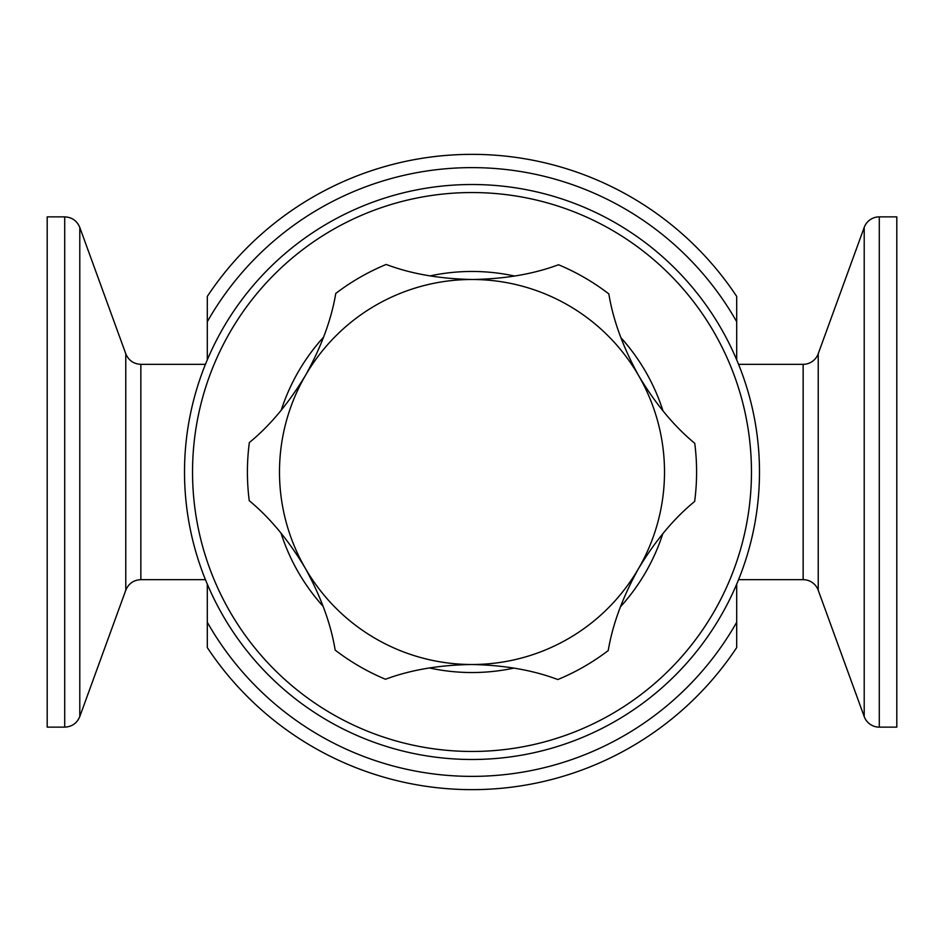 <?xml version="1.0" encoding="UTF-8"?>
<svg xmlns="http://www.w3.org/2000/svg" width="944" height="944" viewBox="0 0 944 944"><rect width="100%" height="100%" fill="white"/><g stroke="black" fill="none" stroke-linecap="round" stroke-linejoin="round"><path stroke-width="1.42" d="M472.755 279.495C505.087 278.94 533.679 274.02 558.518 264.745A224.589 224.589 0 0 1 608.833 293.903C613.104 320.075 623.111 347.451 638.876 376.031A192.505 192.505 0 0 0 305.443 375.464C321.255 347.062 331.368 319.721 335.769 293.442A224.589 224.589 0 0 1 386.179 264.45C410.888 273.807 439.491 278.822 472 279.495L472.755 279.495M64.711 216.86L47.2 216.86L47.2 727.14L64.711 727.14L64.711 216.86C71.945 217.226 76.971 220.743 79.792 227.421L79.792 716.579C76.971 723.257 71.945 726.774 64.711 727.14M896.8 727.14L896.8 216.86L879.289 216.86L879.289 727.14L896.8 727.14M738.55 579.675L803.143 579.675A16.048 16.048 0 0 1 818.224 590.236L864.208 716.579A16.048 16.048 0 0 0 879.289 727.14M803.143 579.675L803.143 364.325A16.048 16.048 0 0 0 818.224 353.764L864.208 227.421A16.048 16.048 0 0 1 879.289 216.86M803.143 364.325L738.55 364.325M205.45 364.325L140.857 364.325L140.857 579.675L205.45 579.675M472 184.517A287.483 287.483 0 0 1 759.483 472A287.483 287.483 0 0 1 472 759.483A287.483 287.483 0 0 1 184.517 472A287.483 287.483 0 0 1 472 184.517A287.483 287.483 0 0 1 759.483 472A287.483 287.483 0 0 1 472 759.483A287.483 287.483 0 0 1 184.517 472A287.483 287.483 0 0 1 472 184.517M472 154.368A317.632 317.632 0 0 0 207.302 296.416L207.302 321.727L207.302 296.416A317.632 317.632 0 0 1 736.698 296.416L736.698 359.841M207.302 359.841L207.302 321.727A304.381 304.381 0 0 1 736.698 321.727L736.698 303.012M736.698 584.159L736.698 647.584A317.632 317.632 0 0 1 207.302 647.584L207.302 584.159M736.698 301.785L736.698 299.519M736.698 647.584L736.698 622.273A304.381 304.381 0 0 1 207.302 622.273M335.167 650.097C330.896 623.925 320.889 596.549 305.124 567.969A192.505 192.505 0 0 0 471.67 664.505C439.172 665.013 410.439 669.933 385.482 679.255A224.589 224.589 0 0 1 335.167 650.097M249.251 500.698A224.589 224.589 0 0 1 249.346 442.547C269.878 425.768 288.581 403.407 305.443 375.464A192.505 192.505 0 0 0 305.124 567.969C288.427 540.074 269.807 517.654 249.251 500.698M694.749 443.302A224.589 224.589 0 0 1 694.654 501.453C674.122 518.232 655.419 540.593 638.557 568.536A192.505 192.505 0 0 0 638.876 376.031C655.573 403.926 674.193 426.346 694.749 443.302M608.231 650.558A224.589 224.589 0 0 1 557.821 679.55C533.018 670.157 504.308 665.142 471.67 664.505A192.505 192.505 0 0 0 638.557 568.536C622.745 596.938 612.632 624.279 608.231 650.558M140.857 579.675C133.623 580.041 128.596 583.557 125.776 590.236L125.776 353.764L79.792 227.421M818.224 353.764L818.224 590.236M864.208 716.579L864.208 227.421M513.973 668.092A200.529 200.529 0 0 1 429.367 667.951M323.167 606.39A200.529 200.529 0 0 1 280.993 533.053M281.194 410.298A200.529 200.529 0 0 1 323.627 337.114M430.027 275.908A200.529 200.529 0 0 1 514.633 276.049M472 751.459A279.459 279.459 0 0 0 751.459 472A279.459 279.459 0 0 0 472 192.541A279.459 279.459 0 0 0 192.541 472A279.459 279.459 0 0 0 472 751.459M620.833 337.61A200.529 200.529 0 0 1 663.007 410.947M662.806 533.702A200.529 200.529 0 0 1 620.373 606.886M125.776 590.236L79.792 716.579M125.776 353.764C128.596 360.443 133.623 363.959 140.857 364.325"/></g></svg>
